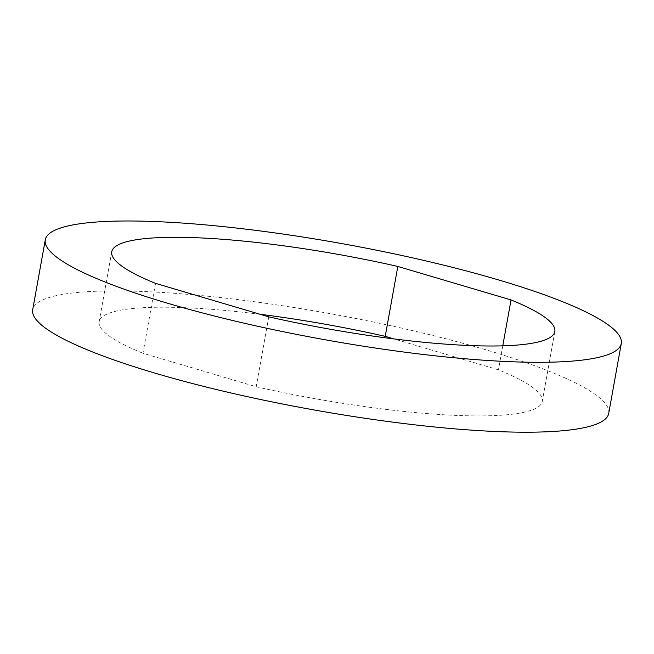 <?xml version="1.0" encoding="UTF-8"?>
<svg xmlns="http://www.w3.org/2000/svg" width="654" height="654" viewBox="0 0 654 654"><rect width="100%" height="100%" fill="white"/><g stroke="black" fill="none" stroke-linecap="round" stroke-linejoin="round"><path stroke-width="0.49" stroke-dasharray="3.27 2.45" d="M155.546 283.362L142.973 353.266L256.188 386.751A225.107 37.54 10.2 0 0 542.256 401.417A225.107 37.54 10.2 0 0 498.454 369.837L393.896 338.911M260.104 314.288A225.107 37.54 10.2 0 0 99.163 321.686A225.107 37.54 10.2 0 0 142.973 353.266M268.769 316.847L256.188 386.751M502.771 345.835L498.454 369.837M608.719 413.369A292.632 48.805 10.2 0 0 411.75 330.433A292.632 48.805 10.2 0 0 85.02 291.848A292.632 48.805 10.2 0 0 32.7 309.726M111.744 251.79L99.163 321.686M554.837 331.513L542.256 401.417"/><path stroke-width="0.98" d="M397.812 266.448L511.027 299.933A225.107 37.54 -169.8 0 1 554.837 331.513A225.107 37.54 -169.8 0 1 268.769 316.847L155.546 283.362A225.107 37.54 -169.8 0 1 111.744 251.79A225.107 37.54 -169.8 0 1 397.812 266.448L385.231 336.352A225.107 37.54 10.2 0 0 260.104 314.288M511.027 299.933L502.771 345.835M393.896 338.911L385.231 336.352M45.281 239.83L32.7 309.726A292.632 48.805 10.2 0 0 312.072 409.584A292.632 48.805 10.2 0 0 608.719 413.369L621.3 343.473A292.632 48.805 10.2 0 0 424.332 260.537A292.632 48.805 10.2 0 0 97.601 221.943A292.632 48.805 10.2 0 0 45.281 239.83A292.632 48.805 10.2 0 0 324.646 339.679A292.632 48.805 10.2 0 0 621.3 343.473"/></g></svg>
